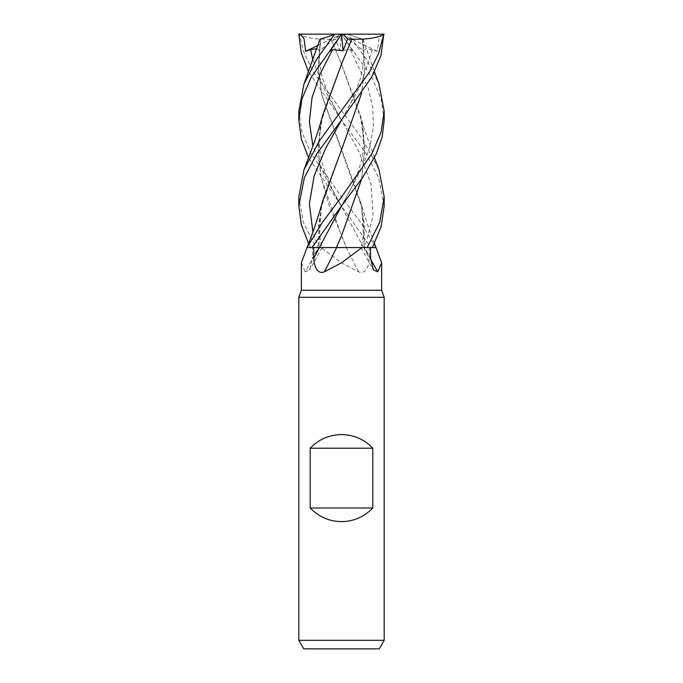 <?xml version="1.0" encoding="UTF-8"?>
<svg xmlns="http://www.w3.org/2000/svg" width="683" height="683" viewBox="0 0 683 683"><rect width="100%" height="100%" fill="white"/><g stroke="black" fill="none" stroke-linecap="round" stroke-linejoin="round"><path stroke-width="0.51" stroke-dasharray="3.42 2.56" d="M384.188 205.916L378.578 177.554L366.242 153.837L341.261 119.713L359.027 151.677L370.971 183.642L373.131 215.606L364.756 247.588L372.303 247.588L364.363 247.545L372.337 247.588L364.338 247.588A722.674 649.712 -54.1 0 0 370.63 259.258M316.938 48.604L319.345 50.713L320.549 39.068L318.15 66.703L321.608 94.348L360.283 200.913L364.363 224.229L364.218 247.545L376 247.588L346.324 247.588M341.833 63.399L321.386 120.882L318.167 149.244L321.172 178.032L341.363 235.49L346.503 247.545L310.697 247.588L318.637 247.545L310.697 247.588L308.545 243.472M381.626 290.275L301.374 290.275M358.618 271.825A722.674 256.466 74.1 0 1 346.383 247.588L321.061 247.588L341.5 262.801L358.618 271.825C365.746 274.976 369.332 265.124 369.127 258.294L369.281 247.588L376.034 247.588M341.449 150.047L321.386 206.778L318.705 247.588L307 247.588L364.679 247.588A719.319 646.69 -54.1 0 0 370.596 258.294M384.188 297.31L298.812 297.31M384.188 640.312L298.812 640.312M379.261 648.85L303.739 648.85M320.583 39.059L318.21 67.489L321.915 95.492L361.614 206.778L364.338 247.588L360.906 247.588L364.679 247.588M346.383 247.588L369.281 247.588M321.061 247.588L318.321 247.588A719.319 646.69 54.1 0 1 312.404 258.294L312.549 247.588M327.678 247.588L346.52 247.588L327.678 247.588M298.812 111.218L301.988 132.417L311.047 153.607L341.5 196.969L360.564 222.274L376 247.588L370.989 247.588L341.252 205.6L308.545 157.722M369.238 247.588L363.672 247.588L369.238 247.588M322.718 200.913L318.637 224.229L318.662 247.545L313.975 247.553L318.662 247.588A722.674 649.712 54.1 0 1 305.207 271.825L309.672 269.896L312.404 258.294M307.683 247.588L306.966 247.588M301.374 262.801L305.207 271.825M308.127 247.588L318.321 247.588M298.812 196.969L303.32 222.325L315.93 247.588L310.663 247.588L318.244 247.588L312.891 231.861M336.497 247.588L333.936 247.545M307.367 247.588L312.011 247.588M319.337 247.57L322.265 247.562M323.631 247.553L327.302 247.553M329.411 247.545L332.493 247.545M334.585 247.545L336.531 247.545L341.048 236.839M322.726 115.111L318.201 145.206L320.592 175.3L329.146 205.395L346.52 247.588M375.616 247.588L371.014 247.588M384.188 34.15L299.214 34.15L304.311 53.359L313.736 72.441L363.305 140.467L379.048 169.879M384.188 120.02L381.012 98.796L371.8 77.324L341.432 34.15L353.06 51.293L350.413 49.646L339.886 50.713L335.43 39.204L331.144 39.059C316.972 39.708 306.189 38.103 298.787 34.252M382.796 34.15L378.988 38.581L377.306 51.293L366.455 48.561L363.655 50.713L362.861 39.204L347.314 34.15L348.671 34.594L366.114 58.943L378.877 83.65M320.549 39.068L319.943 39.264M312.891 60.198L324.613 89.951L341.261 119.713L308.545 71.826M362.332 39.033L348.671 34.594M362.451 39.068L364.859 66.123L361.649 93.178M362.861 39.204L362.417 39.059L364.824 66.242L361.597 93.264M361.597 179.108L364.833 149.936L361.614 120.882L341.363 63.852L331.144 39.059L341.363 63.852L360.274 115.111L364.85 147.076L361.649 179.04M320.139 39.204L335.686 34.15L341.5 34.15L335.686 34.15M353.06 51.293L341.5 34.15L319.345 50.713M329.94 51.293L341.5 34.15L339.886 50.713M377.306 51.293L341.509 34.244M339.28 34.15L335.43 39.204M318.005 45.394L341.5 34.15L363.655 50.713M363.74 247.588A719.319 255.271 74.1 0 0 369.127 258.294M363.663 247.57L324.63 175.779L312.891 145.949M341.261 119.713L330.837 100.247L323.17 80.372C320.839 72.432 319.559 64.526 319.328 56.655L320.617 39.051M372.372 49.646L360.94 84.675L341.739 119.713L352.163 100.247L359.83 80.372C362.161 72.432 363.441 64.526 363.672 56.655L362.383 39.051M350.413 49.646L368.419 88.628L372.85 108.127L373.328 127.619L369.785 147.118L362.69 166.609L341.739 205.609M341.5 247.502L369.025 247.553L341.5 247.502M360.906 247.588L373.328 269.896M322.094 247.588L309.672 269.896M361.623 206.778L363.697 224.681C363.74 232.775 362.852 240.399 361.025 247.553L361.017 247.588M321.377 206.778L319.303 224.681C319.26 232.775 320.148 240.399 321.975 247.553L321.983 247.588M304.123 83.65L303.952 84.111M360.283 200.913L367.505 224.536L374.455 243.472M363.057 39.264L374.455 71.826M341.748 205.6L341.748 205.6C348.979 193.041 353.854 183.292 356.364 176.359C359.343 168.94 361.486 161.034 362.793 152.659C364.611 137.701 363.51 131.025 361.614 120.882M374.455 157.722L364.833 130.76L360.274 115.111M321.386 120.882C319.49 131.025 318.389 137.701 320.207 152.659C321.514 161.034 323.657 168.932 326.636 176.359C329.146 183.292 334.021 193.041 341.252 205.6"/><path stroke-width="1.02" d="M374.455 157.722L379.048 169.879L384.188 196.969L379.68 222.325L367.155 247.588L336.497 247.545L367.07 247.588L361.939 247.588L341.5 262.801L324.382 271.825C317.254 274.976 313.668 265.124 313.873 258.294L313.719 247.588M372.346 247.562L375.991 247.579L372.346 247.562M378.877 83.65L384.188 111.218L381.012 132.417L371.953 153.607L341.5 196.969L322.402 222.325L306.966 247.588L301.374 262.801L301.374 290.275L381.626 290.275L384.188 297.31L384.188 640.312L298.812 640.312L303.739 648.85L379.261 648.85L384.188 640.312M367.155 247.588L376.034 247.588L381.626 262.801L377.793 271.825L373.328 269.896L370.596 258.294L370.451 247.588M301.374 290.275L298.812 297.31L384.188 297.31M310.202 507.981L310.202 448.219C318.748 439.34 329.18 434.789 341.5 434.559C353.82 434.789 364.252 439.34 372.798 448.219L372.798 507.981C364.252 516.86 353.82 521.411 341.5 521.641C329.18 521.411 318.748 516.86 310.202 507.981L372.798 507.981M370.63 259.258A722.674 649.712 -54.1 0 0 377.793 271.825M336.617 247.588A722.674 256.466 -74.1 0 1 324.382 271.825M341.048 236.839L336.48 247.588L361.939 247.588M307.273 247.579L336.676 247.588M322.265 247.562L323.631 247.553M327.302 247.553L329.411 247.545M332.493 247.545L334.585 247.545M310.202 448.219L372.798 448.219M308.545 157.722L301.323 138.914L298.812 120.02L301.988 98.796L311.2 77.324L341.568 34.15L329.94 51.293L332.587 49.646L343.114 50.713L347.57 39.204L351.856 39.059L341.833 63.399M308.545 71.826L301.314 53.009L298.812 34.15L341.611 34.15M372.337 247.588L381.063 226.927L384.188 205.916L384.188 196.969M341.5 120.02L371.663 77.153L380.935 55.69L383.786 34.15L378.689 53.359L369.264 72.441L319.695 140.467L303.952 169.879L298.812 196.969L298.812 205.916L304.422 177.554L316.758 153.837L341.5 120.02M311.986 247.588L341.5 205.916L362.827 177.298L376.376 153.632L382.224 136.745L384.188 120.02L384.188 111.218M307.009 247.579L307.009 247.588C313.027 232.536 318.269 216.981 322.718 200.913L341.449 150.047M333.936 247.545L319.328 247.588L341.739 205.609M303.952 84.111L319.943 39.264L334.329 34.594L316.741 59.173L303.952 84.111L298.812 111.218L298.812 120.02M300.204 34.15L304.012 38.581L305.694 51.293L310.628 49.646L316.938 48.604M361.649 93.178L341.628 149.62L361.597 93.264M308.545 243.472L301.357 224.827L298.812 205.916M361.649 179.04L341.637 235.49L361.597 179.108M351.822 39.033L351.865 39.068C366.028 39.708 376.811 38.103 384.213 34.252M351.865 39.068L341.637 63.852L322.726 115.111C318.543 130.982 314.513 141.594 310.125 153.496L303.952 169.879M335.686 34.15L334.329 34.594M341.568 34.15L383.786 34.15M341.509 34.244L343.114 50.713M347.57 39.204L343.72 34.15M305.694 51.293L318.005 45.394M319.26 247.588A719.319 255.271 -74.1 0 1 313.873 258.294M310.628 49.646L312.891 60.198M341.739 119.713L325.936 147.75L314.146 175.787L309.39 203.824L312.891 231.861M332.587 49.646L320.276 73.721L312.011 97.797L309.382 121.873L312.891 145.949M381.626 262.801L381.626 290.275M375.991 247.588L374.455 243.472M298.812 297.31L298.812 640.312M374.455 71.826L379.048 84.111"/></g></svg>
